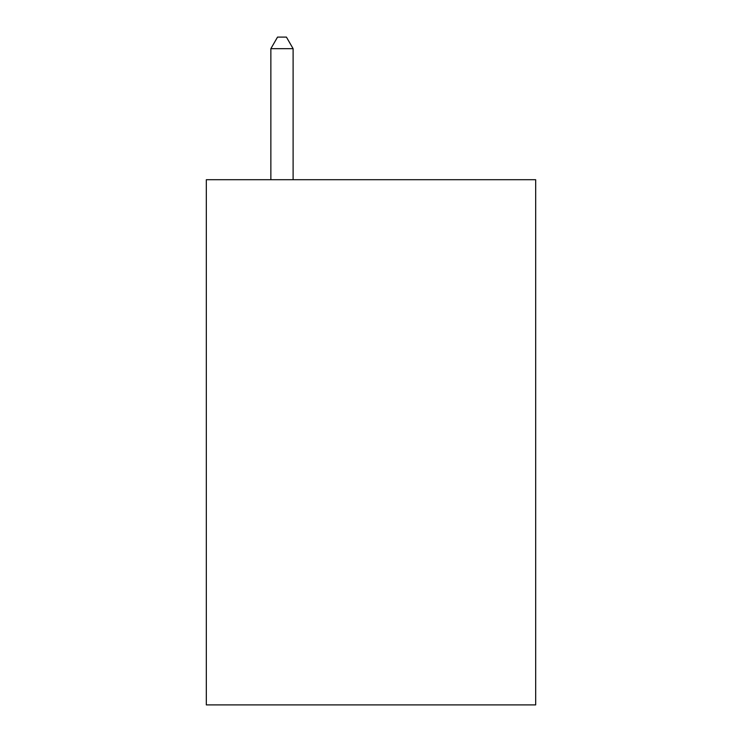<?xml version="1.0" encoding="UTF-8"?>
<svg xmlns="http://www.w3.org/2000/svg" width="742" height="742" viewBox="0 0 742 742"><rect width="100%" height="100%" fill="white"/><g stroke="black" fill="none" stroke-linecap="round" stroke-linejoin="round"><path stroke-width="1.11" d="M535.678 179.703L535.678 704.9L206.322 704.9L206.322 179.703L535.678 179.703M293.109 179.703L293.109 48.675L270.858 48.675L270.858 179.703M270.858 48.675L277.536 37.1L286.431 37.1L293.109 48.675"/></g></svg>
